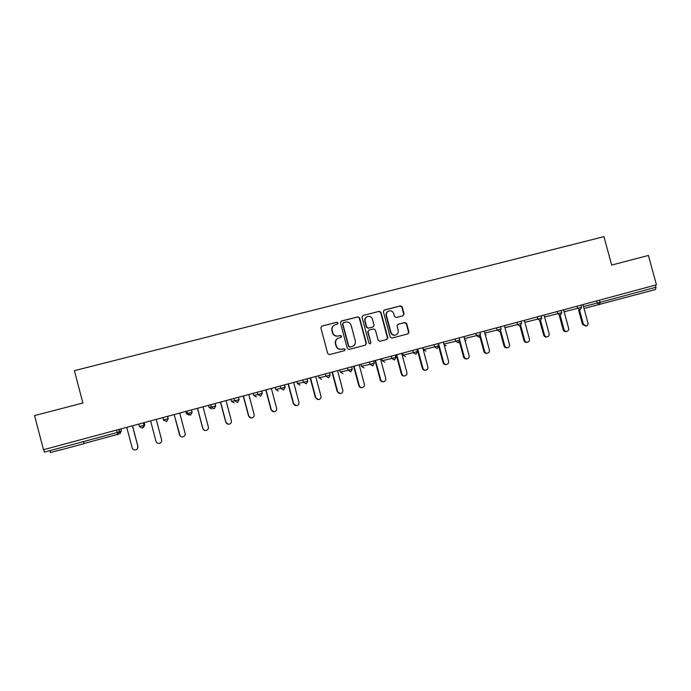 <?xml version="1.0" encoding="UTF-8"?>
<svg xmlns="http://www.w3.org/2000/svg" width="691" height="691" viewBox="0 0 691 691"><rect width="100%" height="100%" fill="white"/><g stroke="black" fill="none" stroke-linecap="round" stroke-linejoin="round"><path stroke-width="1.04" d="M338.037 322.982L336.793 322.239L321.885 326.074L320.857 327.862L327.724 353.567L329.512 354.63L344.472 350.665L345.111 349.43L343.868 348.696L341.95 349.205C339.16 349.646 337.26 348.514 336.249 345.828L335.679 343.686C335.213 341.078 336.146 339.212 338.495 338.098L340.957 337.424L341.579 336.206L340.326 335.463L338.409 335.964C335.619 336.396 333.718 335.265 332.708 332.578L332.138 330.436C331.671 327.888 332.57 326.048 334.841 324.908L337.441 324.191L338.037 322.982M337.381 324.209L337.761 323.12L336.517 322.377L321.695 326.135M344.317 350.708L344.835 349.534L343.591 348.791L341.95 349.205M340.853 337.458L341.294 336.318L340.058 335.584L338.409 335.964M84.043 443.631L60.704 449.962M403.086 315.727L404.071 313.973L402.171 306.908L400.435 305.854L384.213 310.043L383.384 311.745L390.182 337.061L391.927 338.106L408.053 333.839L408.942 332.103L406.645 323.561L404.917 322.516L397.947 324.347L397.083 326.074L398.223 330.315C398.612 332.518 397.817 334.064 395.839 334.954C393.473 335.481 391.84 334.574 390.933 332.233L386.459 315.58C386.07 313.455 386.813 311.926 388.688 311.01C391.115 310.389 392.799 311.287 393.749 313.688L394.501 316.461L396.237 317.506L403.086 315.727L403.699 314.129L401.808 307.072L400.072 306.018L383.98 310.164M611.682 265.05L648.417 255.463L656.45 284.83L43.49 449.72L34.55 415.593L82.885 402.991L74.386 370.661L603.934 236.642L611.682 265.05M359.596 317.877L357.834 316.824L341.432 321.039L340.421 322.827L347.271 348.402L349.041 349.456L365.418 345.129L366.42 343.341L359.596 317.877L357.532 316.97L341.009 321.229M363.017 315.485L379.247 311.313L380.991 312.367L387.789 337.692L386.891 339.436L379.877 341.294L378.132 340.248L375.368 329.952L373.615 328.899L368.873 330.143L368.001 331.879L370.877 342.615L370.246 343.842L368.951 343.133L362.015 317.255L363.017 315.485L379.247 311.313M43.775 449.642L44.423 452.121L117.194 432.506L116.554 430.07M50.132 450.584L50.374 452.57L60.661 449.789L50.374 452.562M655.396 285.115L655.984 287.249L655.483 289.52L584.016 308.488M334.349 325.141C332.233 326.325 331.412 328.139 331.87 330.566L332.138 330.436M338.132 336.085C335.351 336.517 333.451 335.385 332.44 332.699L331.87 330.566M338.184 338.227C335.869 339.359 334.945 341.207 335.411 343.79L335.679 343.686M341.674 349.3C338.892 349.741 336.992 348.618 335.981 345.932L335.411 343.79M365.332 345.146L366.109 343.453L359.294 318.024M343.505 322.637L342.788 323.88L348.8 346.329L350.043 347.063L352.393 346.424C354.794 345.336 355.761 343.47 355.286 340.818L351.183 325.504C350.182 322.827 348.29 321.695 345.517 322.118L343.505 322.637M343.237 322.749L342.788 323.88M352.393 346.424L349.75 347.167L348.514 346.433L342.511 324.019M386.684 339.497L387.444 337.813L380.655 312.522L378.91 311.468M368.873 330.143L367.681 332L370.877 342.615M370.074 343.885L370.557 342.727M372.501 319.268C371.542 316.841 369.832 315.951 367.37 316.582C365.487 317.514 364.736 319.043 365.133 321.177L366.714 327.068L368.467 328.121L373.218 326.878L374.081 325.15L372.501 319.268M367.007 316.754C365.159 317.696 364.425 319.216 364.822 321.315L365.133 321.177M372.967 326.981L368.156 328.251L366.394 327.206L364.822 321.315M388.342 311.166L388.351 311.157C386.468 312.082 385.725 313.602 386.114 315.727L386.459 315.58M395.839 334.954L395.485 335.075C393.119 335.593 391.486 334.686 390.579 332.354L386.114 315.727M407.811 333.9L408.571 332.224L406.273 323.699L404.546 322.654L397.757 324.433M126.755 427.323L132.162 447.863C132.767 449.478 133.95 450.143 135.704 449.85C137.397 449.219 138.105 448.044 137.837 446.308L137.5 448.528M137.889 446.231L132.499 425.777M137.837 446.308L132.43 425.794M150.595 420.905L155.985 441.333C156.589 442.948 157.755 443.605 159.491 443.32C161.167 442.689 161.867 441.523 161.599 439.796L161.677 440.271M161.59 439.735L156.226 419.394L161.599 439.796M180.161 436.021L174.149 414.574M179.505 434.829L179.548 434.881C180.152 436.479 181.31 437.135 183.029 436.85C184.678 436.237 185.369 435.071 185.102 433.361L179.738 413.071M179.548 434.881L174.184 414.565M204.527 430.363L202.757 428.463L197.427 408.312M202.757 428.463L202.86 428.489C203.456 430.087 204.605 430.743 206.307 430.458C207.939 429.845 208.622 428.688 208.354 426.986L203.007 406.809M202.86 428.489L197.514 408.286M228.108 424.188L225.767 422.158L220.455 402.119M225.767 422.158L225.922 422.175C226.518 423.756 227.65 424.412 229.334 424.136C230.949 423.523 231.623 422.374 231.355 420.681L226.035 400.616M225.922 422.175L220.593 402.084M251.17 417.96L248.535 415.913L243.241 395.986M248.535 415.913L248.734 415.922C249.33 417.494 250.453 418.15 252.12 417.874C253.718 417.269 254.383 416.129 254.115 414.445L248.812 394.492M248.734 415.922L243.431 395.934M273.878 411.776L271.053 409.746L265.785 389.923M271.053 409.746L271.313 409.737C271.9 411.3 273.014 411.948 274.664 411.681C276.245 411.085 276.901 409.944 276.633 408.277L271.347 388.428M271.313 409.737L266.026 389.862M296.284 405.643L293.347 403.639L288.095 383.92M293.347 403.639L293.649 403.613C294.236 405.176 295.342 405.824 296.975 405.548C298.538 404.961 299.186 403.829 298.909 402.171L293.649 382.425M293.649 403.613L288.38 383.842M318.413 399.579L315.398 397.593L310.164 377.986M315.398 397.593L315.752 397.558C316.331 399.113 317.428 399.752 319.043 399.484C320.589 398.897 321.229 397.783 320.961 396.133L315.718 376.491M315.752 397.558L310.501 377.891M340.3 393.576L337.225 391.616L332.017 372.112M337.225 391.616L337.623 391.564C338.201 393.11 339.29 393.749 340.896 393.49C342.416 392.903 343.047 391.797 342.779 390.156L337.554 370.618M337.623 391.564L332.397 372.008M361.946 387.634C360.408 387.824 359.372 387.176 358.828 385.699L353.637 366.29M358.828 385.699L359.268 385.63C359.847 387.167 360.927 387.806 362.507 387.547C364.019 386.969 364.641 385.863 364.373 384.239L359.173 364.805M359.268 385.63L354.06 366.178M383.358 381.76C381.812 381.976 380.767 381.337 380.205 379.834L375.032 360.538M380.205 379.834L380.698 379.765C381.268 381.294 382.339 381.924 383.902 381.674C385.405 381.095 386.019 379.998 385.742 378.383L380.56 359.052M380.698 379.765L375.507 360.408M404.537 375.939C402.991 376.189 401.937 375.559 401.367 374.038L396.211 354.837M401.367 374.038L401.903 373.952C402.473 375.472 403.527 376.111 405.081 375.852C406.558 375.291 407.163 374.194 406.895 372.579L401.73 353.351M401.903 373.952L396.729 354.699M425.552 370.177L425.457 370.195C423.929 370.445 422.875 369.815 422.313 368.303L417.174 349.197M422.313 368.303L422.892 368.199C423.453 369.711 424.507 370.35 426.045 370.1C427.504 369.538 428.1 368.45 427.833 366.843L422.685 347.72M422.892 368.199L417.735 349.05M446.343 364.477L446.161 364.502C444.641 364.753 443.605 364.122 443.043 362.62L438.742 346.632M443.043 362.62L443.665 362.507C444.227 364.019 445.272 364.641 446.792 364.399C448.243 363.837 448.83 362.766 448.563 361.168L443.432 342.131M443.665 362.507L438.535 343.453M466.926 358.828L466.658 358.879C465.155 359.121 464.127 358.491 463.566 356.997L459.48 341.864M463.566 356.997L464.231 356.876C464.793 358.37 465.82 359 467.332 358.759C468.766 358.206 469.344 357.135 469.077 355.545L463.963 336.612M464.231 356.876L459.118 337.916L459.705 340.153L458.323 340.533L455.645 341.242L455.041 339.013M487.285 353.239L486.956 353.3C485.462 353.542 484.443 352.92 483.881 351.434L479.908 336.724M483.881 351.434L484.59 351.296C485.142 352.79 486.17 353.412 487.665 353.17C489.081 352.626 489.651 351.555 489.383 349.983L484.296 331.144M484.59 351.296L480.444 335.964M507.444 347.711L507.039 347.78C505.57 348.022 504.551 347.4 503.998 345.915L500.085 331.455M503.998 345.915L504.741 345.768C505.294 347.253 506.313 347.875 507.79 347.642C509.198 347.098 509.759 346.044 509.492 344.472L504.421 325.729M504.741 345.768L500.733 330.946M527.397 342.226L526.931 342.321C525.471 342.555 524.469 341.933 523.916 340.464L520.029 326.109M523.916 340.464L524.694 340.3C525.246 341.777 526.257 342.399 527.717 342.166C529.107 341.63 529.669 340.577 529.401 339.013L524.348 320.365M524.694 340.3L520.764 325.781M547.151 336.811L546.624 336.914C545.182 337.139 544.18 336.526 543.636 335.057L539.757 320.771M543.636 335.057L544.456 334.893C545 336.362 546.002 336.975 547.453 336.75C548.827 336.215 549.38 335.17 549.112 333.615L544.076 315.061M544.456 334.893L540.561 320.546M566.706 331.438L566.128 331.559C564.694 331.784 563.709 331.17 563.156 329.711L559.295 315.485M563.156 329.711L564.02 329.529C564.564 330.989 565.558 331.611 566.991 331.378C568.347 330.851 568.9 329.814 568.633 328.268L563.614 309.81M564.02 329.529L560.142 315.277M586.072 326.117L582.496 324.407L578.643 310.25M582.496 324.407L583.385 324.217L586.339 326.066C587.687 325.539 588.222 324.511 587.955 322.973L582.962 304.601M583.385 324.217L579.524 310.026M84.008 443.484L117.738 434.371L84.008 443.484M119.025 429.405L119.664 431.823L117.902 434.751L117.194 432.506L121.4 431.037L120.847 428.912M599.46 300.162L600.056 302.33L655.984 287.249M583.489 306.554L600.056 302.33L599.658 304.601L597.231 303.073L596.644 300.922M139.418 426.494L142.355 428.144L143.97 425.276L139.418 426.494L138.779 424.093M121.4 431.037L119.845 433.801M143.46 422.832L144.091 425.233L144.764 424.74L144.212 422.624M162.903 417.597L163.629 419.973L162.99 417.571M167.619 416.327L168.103 418.634M185.827 411.43L186.38 413.529L187.572 413.512L186.941 411.136M191.519 409.901L192.02 412.285M208.509 405.332L209.062 407.414L211.256 407.129L210.625 404.762M215.151 403.544L215.67 405.928M230.949 399.294L231.502 401.367L234.681 400.815L234.059 398.457M238.533 397.256L239.051 399.623M253.165 393.317L253.718 395.382L257.855 394.57L257.233 392.229M261.656 391.037L262.278 393.369M275.156 387.401L275.7 389.456L280.779 388.385L280.157 386.062M284.537 384.878L285.158 387.202L283.63 389.974L285.072 387.236L280.779 388.385L283.63 389.974M296.914 381.553L297.458 383.591L303.453 382.27L302.839 379.955M318.447 375.757L318.992 377.787L325.893 376.224L325.271 373.917M330.177 375.066L328.683 377.804L330.117 375.092L325.893 376.224L328.683 377.804M339.765 370.022L340.309 372.043L348.091 370.238L347.478 367.949M360.866 364.347L361.41 366.351L370.056 364.321L369.443 362.041M381.76 358.724L382.296 360.728L391.788 358.456L391.184 356.193M395.943 357.342L391.788 358.456L394.501 360.028L395.926 357.351L395.321 355.079M402.447 353.161L402.974 355.148L413.296 352.66L412.691 350.406M417.407 351.555L413.296 352.66L415.982 354.224L417.407 351.564L416.803 349.3M422.918 347.651L423.453 349.629L434.579 346.925L433.974 344.679M443.968 344.109L455.645 341.242L458.28 342.796L459.705 340.153M464.499 338.581L476.496 335.619L475.892 333.399M484.832 333.114L497.131 330.056L496.535 327.854M504.957 327.698L517.559 324.554L516.963 322.351M524.884 322.334L537.779 319.104L537.183 316.919M544.612 317.022L557.792 313.705L557.205 311.529M564.141 311.762L577.607 308.359L577.02 306.199M143.633 427.314L144.764 424.74M142.476 428.109L144.091 425.233L143.331 422.866M165.952 419.359L163.629 419.973L166.652 421.579L168.25 418.72L165.952 419.359M163.802 420.439L163.456 419.705M189.93 412.898L187.572 413.512L190.561 415.118L192.15 412.285L189.93 412.898M189.075 415.11L186.38 413.529M213.649 406.498L211.256 407.129L214.115 408.761L215.782 405.911L213.649 406.498M211.791 408.977L209.062 407.414M237.099 400.175L234.681 400.815L237.514 402.438L239.155 399.614L237.099 400.175M234.214 402.922L231.502 401.367M260.74 396.159L262.191 393.404L257.855 394.57L260.654 396.185L262.278 393.378M256.404 396.928L253.718 395.382M278.361 390.994L275.7 389.456M306.277 383.859L307.72 381.13L303.453 382.27L306.277 383.859L307.789 381.112M300.093 385.129L297.458 383.591M321.609 379.316L318.992 377.778M350.648 369.564L348.091 370.238L350.855 371.818L352.289 369.115L350.648 369.564M342.9 373.572L340.309 372.034M372.639 363.639L370.056 364.321L372.734 365.91L374.22 363.207L372.639 363.639M363.976 367.88L361.41 366.351M384.844 362.239L382.296 360.719M405.505 356.66L402.974 355.148M438.059 343.582L438.664 345.828L434.579 346.925L437.187 348.497L438.664 345.82M425.958 351.14L423.453 349.629L424.032 350.622M446.205 345.673L444.227 345.077M479.2 334.91L476.496 335.619L479.053 337.182L480.53 334.539L479.2 334.91M466.261 340.257L465.484 340.3M500.552 326.774L501.148 328.985L497.131 330.056L499.714 331.602L501.148 328.976M486.11 334.893L485.54 334.954M520.954 321.28L521.558 323.483L517.559 324.554L520.116 326.092L521.55 323.474M540.543 318.37L537.779 319.104L540.31 320.633L541.753 318.041L540.543 318.37M560.574 312.971L557.792 313.705L560.306 315.234L561.757 312.643L560.574 312.971M580.414 307.625L577.607 308.359L580.103 309.888L581.554 307.314L580.414 307.625M83.507 441.584L84.069 443.7M118.031 434.708L119.534 431.858L118.895 429.439M166.652 421.579L168.129 418.763L167.498 416.362M190.561 415.118L192.029 412.32L191.398 409.936M214.21 408.726L215.67 405.945L215.048 403.57M237.6 402.412L239.06 399.64L238.43 397.282M261.569 391.054L262.191 393.404M284.45 384.904L285.072 387.236M307.098 378.806L307.72 381.13M329.503 372.786L330.117 375.092M351.676 366.817L352.289 369.115M373.606 360.918L374.22 363.207M422.909 347.659L423.436 349.629M444.235 345.103L445.056 345.63M479.934 332.319L480.53 334.539M541.157 315.847L541.753 318.041M561.161 310.466L561.757 312.643M580.958 305.137L581.554 307.314"/></g></svg>
